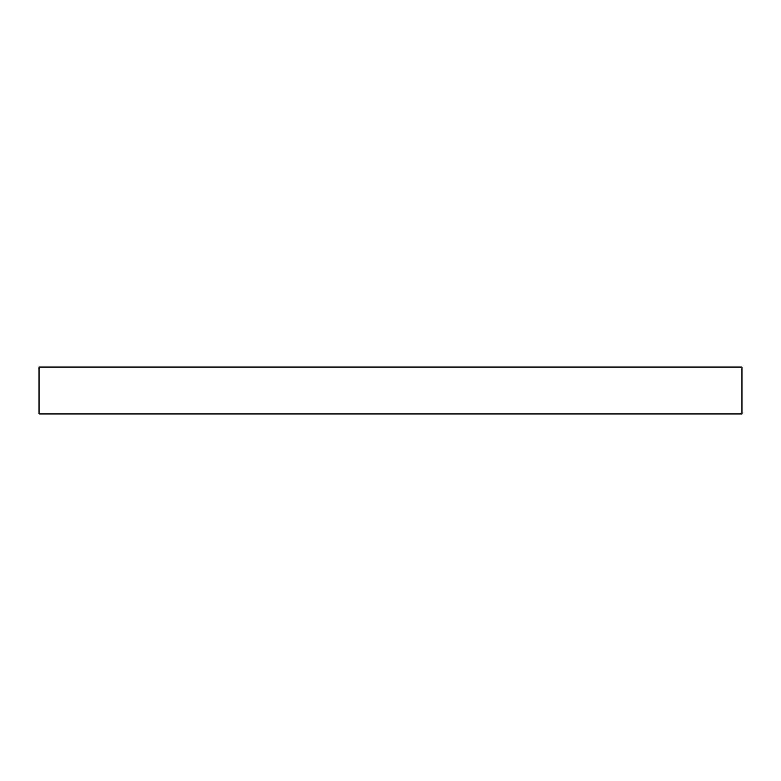 <?xml version="1.0" encoding="UTF-8"?>
<svg xmlns="http://www.w3.org/2000/svg" width="781" height="781" viewBox="0 0 781 781"><rect width="100%" height="100%" fill="white"/><g stroke="black" fill="none" stroke-linecap="round" stroke-linejoin="round"><path stroke-width="1.17" d="M39.05 413.93L741.95 413.93L741.95 367.07L39.05 367.07L39.05 413.93"/></g></svg>
